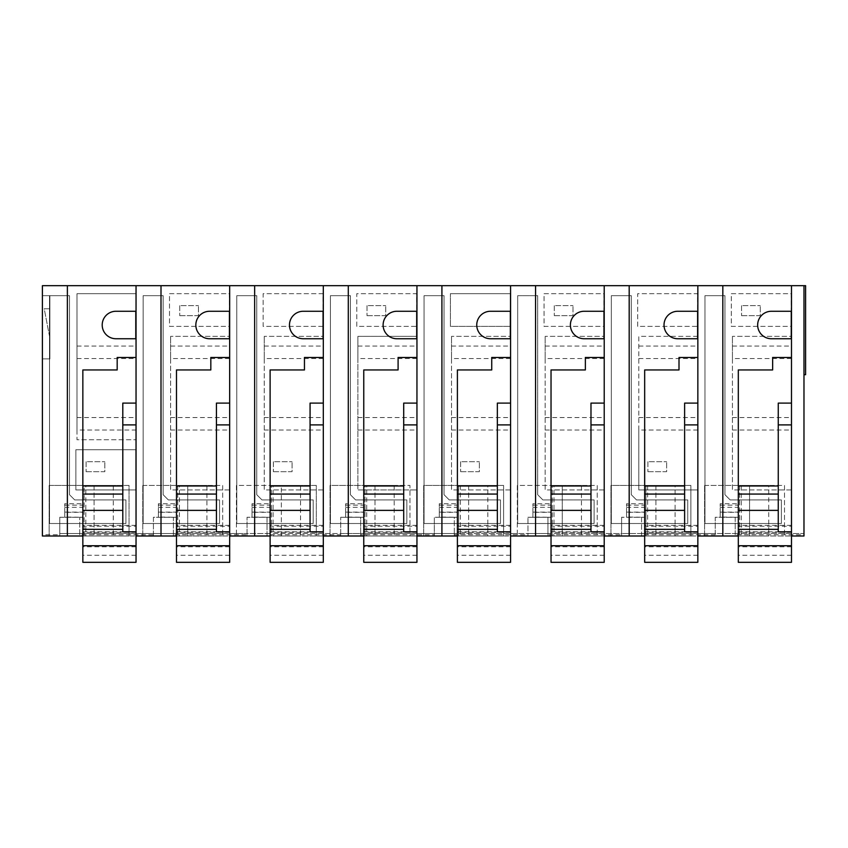 <?xml version="1.0" encoding="UTF-8"?>
<svg xmlns="http://www.w3.org/2000/svg" width="848" height="848" viewBox="0 0 848 848"><rect width="100%" height="100%" fill="white"/><g stroke="black" fill="none" stroke-linecap="round" stroke-linejoin="round"><path stroke-width="0.64" stroke-dasharray="4.24 3.18" d="M136.04 285.681L136.04 536L153.424 536L153.424 517.269L173.395 517.269L173.395 533.509L59.784 533.509L59.784 517.269L59.784 536L59.784 534.749L42.4 534.749L42.4 536L136.04 536L82.85 536L82.85 494.066M42.4 534.749L42.4 285.681L803.978 285.681L803.978 374.699L803.978 285.681L803.978 374.699L803.978 285.681L805.6 285.681L803.978 285.681L805.6 285.681L805.6 374.699L803.978 374.699M42.4 295.666L42.4 358.895L42.4 295.666L49.894 295.666L49.894 358.895L49.894 295.666L42.4 295.666M641.576 534.749L641.576 533.509L715.246 533.509L715.246 517.269L735.216 517.269L735.216 533.509L715.246 533.509L715.246 534.749L641.576 534.749L641.576 536L641.576 517.269L621.605 517.269L641.576 517.269L641.576 533.509L621.605 533.509L621.605 517.269L621.605 536L621.605 534.749L547.946 534.749L547.946 536L547.946 517.269L527.965 517.269L547.946 517.269L547.946 533.509L527.965 533.509L527.965 517.269L527.965 536L527.965 534.749L454.305 534.749L454.305 536L454.305 517.269L434.335 517.269L454.305 517.269L454.305 533.509L434.335 533.509L434.335 517.269L434.335 536L434.335 534.749L360.676 534.749L360.676 536L360.676 517.269L340.695 517.269L360.676 517.269L360.676 533.509L340.695 533.509L340.695 517.269L340.695 536L340.695 534.749L267.035 534.749L267.035 536L267.035 517.269L247.054 517.269L267.035 517.269L267.035 533.509L247.054 533.509L247.054 517.269L247.054 536L247.054 534.749L173.395 534.749L173.395 536L173.395 517.269L153.424 517.269L153.424 536L803.978 536L803.978 534.749L735.216 534.749L735.216 533.509L803.978 533.509L803.978 285.681M791.491 285.681L791.491 536L738.311 536L738.311 494.066M697.851 285.681L697.851 536L644.671 536L644.671 494.066M604.221 285.681L604.221 536L551.03 536L551.03 494.066M510.581 285.681L510.581 536L457.401 536L457.401 494.066M416.951 285.681L416.951 536L363.76 536L363.76 494.066M323.311 285.681L323.311 536L270.12 536L270.12 494.066M229.67 285.681L229.67 536L176.49 536L176.49 494.066M768.733 536L741.269 536L768.733 536L768.733 485.438L741.269 485.438L741.269 536M645.922 536L610.963 536L655.907 536L645.922 536L645.922 485.438L690.866 485.438L690.866 536L655.907 536L690.866 536L690.866 485.438L610.963 485.438L610.963 536L610.963 485.438L645.922 485.438L645.922 536M675.103 536L647.639 536L675.103 536L675.103 485.438L647.639 485.438L675.103 485.438M562.266 536L597.225 536L562.266 536L562.266 485.438L597.225 485.438L597.225 536L597.225 485.438L552.281 485.438L562.266 485.438L562.266 536M552.281 536L517.322 536L552.281 536L552.281 485.438L517.322 485.438L517.322 536L517.322 485.438L552.281 485.438L552.281 536M365.011 536L330.052 536L365.011 536L365.011 485.438L409.955 485.438L409.955 536L374.996 536L409.955 536L409.955 485.438L330.052 485.438L330.052 536L330.052 485.438L365.011 485.438L365.011 536M458.641 536L423.693 536L468.637 536L458.641 536L458.641 485.438L503.595 485.438L503.595 536L468.637 536L503.595 536L503.595 485.438L423.693 485.438L423.693 536L423.693 485.438L458.641 485.438L458.641 536M487.833 536L460.358 536L487.833 536L487.833 485.438L460.358 485.438L487.833 485.438M281.356 536L316.315 536L271.371 536L281.356 536L281.356 485.438L316.315 485.438L316.315 536L316.315 485.438L271.371 485.438L281.356 485.438L281.356 536M271.371 536L236.412 536L271.371 536L271.371 485.438L236.412 485.438L236.412 536L236.412 485.438L271.371 485.438L271.371 536M553.998 536L581.463 536L553.998 536L553.998 485.438L581.463 485.438L581.463 536M142.782 536L187.726 536L142.782 536L142.782 485.438L142.782 536M187.726 536L222.685 536L187.726 536L187.726 485.438L222.685 485.438L222.685 536L222.685 485.438L177.741 485.438L187.726 485.438L187.726 536M704.593 536L749.547 536L704.593 536L704.593 485.438L704.593 536M749.547 536L784.495 536L749.547 536L749.547 485.438L784.495 485.438L784.495 536L784.495 485.438L739.551 485.438L749.547 485.438L749.547 536M179.447 536L206.923 536L179.447 536L179.447 485.438L206.923 485.438L206.923 536M84.1 536L49.142 536L94.086 536L84.1 536L84.1 485.438L49.142 485.438L49.142 536L49.142 485.438L94.086 485.438L84.1 485.438L84.1 536M129.044 536L94.086 536L129.044 536L129.044 485.438L94.086 485.438L129.044 485.438L129.044 536M273.088 536L300.552 536L273.088 536L273.088 485.438L300.552 485.438L300.552 536M366.728 536L394.193 536L366.728 536L366.728 485.438L394.193 485.438L394.193 536M85.818 536L113.282 536L85.818 536L85.818 485.438L113.282 485.438L113.282 536M59.784 534.749L59.784 533.509L803.978 533.509L803.978 534.749M731.315 293.673L791.248 293.673L791.248 326.374L731.315 326.374L731.315 293.673L791.248 293.673L791.248 326.374L731.315 326.374L731.315 293.673M732.439 358.566L732.439 489.932L791.491 489.932L791.491 336.359L732.439 336.359L791.491 336.359L791.491 489.932L732.439 489.932L732.439 336.359L732.439 358.566L791.491 358.566M704.974 295.666L724.955 295.666L724.955 494.713L730.149 499.917L781.379 499.917L781.379 523.513L704.974 523.513L704.974 295.666L724.955 295.666L724.955 494.713L730.149 499.917L781.379 499.917L781.379 523.513L704.974 523.513L704.974 295.666M69.494 295.666L69.494 494.713L74.698 499.917L125.928 499.917L125.928 523.513L49.523 523.513L49.523 295.666L69.494 295.666L69.494 494.713L74.698 499.917L125.928 499.917L125.928 523.513L49.523 523.513L49.523 295.666L69.494 295.666M75.864 449.737L135.786 449.737L135.786 489.932L135.786 449.737L75.864 449.737L75.864 489.932L135.786 489.932L75.864 489.932L75.864 449.737M76.988 430.021L76.988 293.673L136.04 293.673L136.04 439.741L136.04 293.673L76.988 293.673L76.988 439.741L136.04 439.741L76.988 439.741L76.988 430.021L136.04 430.021M545.169 358.566L545.169 489.932L604.221 489.932L604.221 336.359L545.169 336.359L604.221 336.359L604.221 489.932L545.169 489.932L545.169 336.359L545.169 358.566L604.221 358.566M544.045 293.673L603.967 293.673L603.967 326.374L544.045 326.374L544.045 293.673L603.967 293.673L603.967 326.374L544.045 326.374L544.045 293.673M517.704 295.666L517.704 523.513L594.109 523.513L517.704 523.513L517.704 295.666L537.674 295.666L537.674 494.713L542.879 499.917L594.109 499.917L594.109 523.513L594.109 499.917L542.879 499.917L537.674 494.713L537.674 295.666L517.704 295.666M638.809 430.021L638.809 336.359L697.862 336.359L697.862 489.932L697.851 336.359L638.809 336.359L638.809 489.932L697.862 489.932L638.809 489.932L638.809 430.021L697.851 430.021M637.685 326.374L637.685 293.673L697.607 293.673L697.607 326.374L637.685 326.374L637.685 293.673L697.607 293.673L697.607 326.374L637.685 326.374M687.739 523.513L611.334 523.513L611.334 295.666L631.315 295.666L631.315 494.713L636.519 499.917L687.739 499.917L687.739 523.513L611.334 523.513L611.334 295.666L631.315 295.666L631.315 494.713L636.519 499.917L687.739 499.917L687.739 523.513M256.764 295.666L256.764 494.713L261.968 499.917L313.198 499.917L313.198 523.513L236.793 523.513L236.793 295.666L256.764 295.666L256.764 494.713L261.968 499.917L313.198 499.917L313.198 523.513L236.793 523.513L236.793 295.666L256.764 295.666M323.056 326.374L263.134 326.374L263.134 293.673L323.056 293.673L323.056 326.374L263.134 326.374L263.134 293.673L323.056 293.673L323.056 326.374M264.258 358.566L264.258 489.932L323.311 489.932L323.311 336.359L264.258 336.359L323.311 336.359L323.311 489.932L264.258 489.932L264.258 336.359L264.258 358.566L323.311 358.566M168.339 499.917L219.558 499.917L219.558 523.513L143.153 523.513L143.153 295.666L163.134 295.666L163.134 494.713L168.339 499.917L219.558 499.917L219.558 523.513L143.153 523.513L143.153 295.666L163.134 295.666L163.134 494.713L168.339 499.917M169.494 293.673L229.426 293.673L229.426 326.374L169.494 326.374L169.494 293.673L229.426 293.673L229.426 326.374L169.494 326.374L169.494 293.673M170.618 358.566L170.618 489.932L229.681 489.932L229.681 336.359L170.618 336.359L229.67 336.359L229.67 489.932L170.618 489.932L170.618 336.359L170.618 358.566L229.67 358.566M444.045 295.666L444.045 494.713L449.239 499.917L500.468 499.917L500.468 523.513L424.064 523.513L424.064 295.666L444.045 295.666L444.045 494.713L449.239 499.917L500.468 499.917L500.468 523.513L424.064 523.513L424.064 295.666L444.045 295.666M510.337 326.374L510.337 293.673L450.405 293.673L510.337 293.673L510.337 326.374L450.405 326.374L450.405 293.673L450.405 326.374L510.337 326.374M451.528 358.566L451.528 489.932L510.581 489.932L510.581 336.359L451.528 336.359L510.581 336.359L510.581 489.932L451.528 489.932L451.528 336.359L451.528 358.566L510.581 358.566M355.609 499.917L406.839 499.917L406.839 523.513L330.434 523.513L330.434 295.666L350.404 295.666L350.404 494.713L355.609 499.917L406.839 499.917L406.839 523.513L330.434 523.513L330.434 295.666L350.404 295.666L350.404 494.713L355.609 499.917M356.775 326.374L356.775 293.673L416.697 293.673L416.697 326.374L356.775 326.374L356.775 293.673L416.697 293.673L416.697 326.374L356.775 326.374M357.898 358.566L357.898 489.932L416.951 489.932L357.898 489.932L357.898 336.359L416.951 336.359L416.951 489.932L416.951 336.359L357.898 336.359L357.898 358.566L416.951 358.566M547.946 534.749L547.946 533.509L621.605 533.509L621.605 534.749M454.305 534.749L454.305 533.509L527.965 533.509L527.965 534.749M360.676 534.749L360.676 533.509L434.335 533.509L434.335 534.749M267.035 534.749L267.035 533.509L340.695 533.509L340.695 534.749M173.395 534.749L173.395 533.509L247.054 533.509L247.054 534.749M42.4 358.895L49.894 358.895L42.4 358.895M79.765 534.749L79.765 517.269L79.765 534.749L153.424 534.749M59.784 517.269L79.765 517.269L59.784 517.269M67.374 536L67.374 285.681M136.04 357.464L117.183 357.464L117.183 369.951L82.85 369.951L82.85 536M136.04 536L136.04 526.226L82.85 526.226L82.85 532.332L82.85 529.258L122.801 529.258L122.801 485.989L122.801 531.813M113.282 485.438L85.818 485.438M49.894 338.225L49.894 308.778L44.223 308.778L49.894 338.225L49.894 308.778L44.223 308.778L49.894 338.225M135.786 311.269L115.932 311.269A13.738 13.738 0 0 0 102.205 325.007A13.738 13.738 0 0 0 115.932 338.744L135.786 338.744L135.786 311.269M76.988 417.545L136.04 417.545M76.988 358.566L136.04 358.566M76.988 346.079L136.04 346.079M142.782 485.438L177.741 485.438L142.782 485.438M161.003 536L161.003 285.681M229.67 357.464L210.823 357.464L210.823 369.951L176.49 369.951L176.49 536M229.67 536L229.67 526.226L176.49 526.226L176.49 532.332L176.49 529.258L216.441 529.258L216.441 485.989L216.441 531.813M206.923 485.438L179.447 485.438M229.426 311.269L209.573 311.269A13.738 13.738 0 0 0 195.835 325.007A13.738 13.738 0 0 0 209.573 338.744L229.426 338.744L229.426 311.269M170.618 346.079L229.67 346.079M170.618 417.545L229.67 417.545M170.618 430.021L229.67 430.021M254.644 536L254.644 285.681M323.311 357.464L304.453 357.464L304.453 369.951L270.12 369.951L270.12 536M323.311 536L323.311 526.226L270.12 526.226L270.12 532.332L270.12 529.258L310.071 529.258L310.071 485.989L310.071 531.813M300.552 485.438L273.088 485.438M323.056 311.269L303.213 311.269A13.738 13.738 0 0 0 289.475 325.007A13.738 13.738 0 0 0 303.213 338.744L323.056 338.744L323.056 311.269M264.258 346.079L323.311 346.079M264.258 417.545L323.311 417.545M264.258 430.021L323.311 430.021M348.284 536L348.284 285.681M416.951 357.464L398.094 357.464L398.094 369.951L363.76 369.951L363.76 536M416.951 536L416.951 526.226L363.76 526.226L363.76 532.332L363.76 529.258L403.712 529.258L403.712 485.989L403.712 531.813M394.193 485.438L366.728 485.438M416.697 311.269L396.843 311.269A13.738 13.738 0 0 0 383.116 325.007A13.738 13.738 0 0 0 396.843 338.744L416.697 338.744L416.697 311.269M357.898 346.079L416.951 346.079M357.898 417.545L416.951 417.545M357.898 430.021L416.951 430.021M441.914 536L441.914 285.681M510.581 357.464L491.734 357.464L491.734 369.951L457.401 369.951L457.401 536M510.581 536L510.581 526.226L457.401 526.226L457.401 532.332L457.401 529.258L497.352 529.258L497.352 485.989L497.352 531.813M460.358 485.438L460.358 536M510.337 311.269L490.483 311.269A13.738 13.738 0 0 0 476.746 325.007A13.738 13.738 0 0 0 490.483 338.744L510.337 338.744L510.337 311.269M451.528 346.079L510.581 346.079M451.528 417.545L510.581 417.545M451.528 430.021L510.581 430.021M535.554 536L535.554 285.681M604.221 357.464L585.364 357.464L585.364 369.951L551.03 369.951L551.03 536M604.221 536L604.221 526.226L551.03 526.226L551.03 532.332L551.03 529.258L590.982 529.258L590.982 485.989L590.982 531.813M581.463 485.438L553.998 485.438M603.967 311.269L584.124 311.269A13.738 13.738 0 0 0 570.386 325.007A13.738 13.738 0 0 0 584.124 338.744L603.967 338.744L603.967 311.269M545.169 346.079L604.221 346.079M545.169 417.545L604.221 417.545M545.169 430.021L604.221 430.021M629.184 536L629.184 285.681M697.851 357.464L679.004 357.464L679.004 369.951L644.671 369.951L644.671 536M697.851 536L697.851 526.226L644.671 526.226L644.671 532.332L644.671 529.258L684.622 529.258L684.622 485.989L684.622 531.813M647.639 485.438L647.639 536M697.607 311.269L677.753 311.269A13.738 13.738 0 0 0 664.026 325.007A13.738 13.738 0 0 0 677.753 338.744L697.607 338.744L697.607 311.269M638.809 346.079L697.851 346.079M638.809 358.566L697.851 358.566M638.809 417.545L697.851 417.545M735.216 534.749L735.216 517.269L715.246 517.269L715.246 534.749M722.825 536L722.825 285.681M791.491 357.464L772.645 357.464L772.645 369.951L738.311 369.951L738.311 536M791.491 536L791.491 526.226L738.311 526.226L738.311 532.332L738.311 529.258L778.263 529.258L778.263 485.989L778.263 531.813M704.593 485.438L739.551 485.438L704.593 485.438M741.269 485.438L768.733 485.438M791.248 311.269L771.394 311.269A13.738 13.738 0 0 0 757.656 325.007A13.738 13.738 0 0 0 771.394 338.744L791.248 338.744L791.248 311.269M805.6 285.681L805.6 374.699L805.6 285.681M732.439 346.079L791.491 346.079M732.439 417.545L791.491 417.545M732.439 430.021L791.491 430.021M86.093 461.715L86.093 471.7L86.093 461.715L104.823 461.715L86.093 461.715M86.093 471.7L104.823 471.7L104.823 461.715L104.823 471.7L86.093 471.7M273.374 461.715L273.374 471.7L273.374 461.715L292.094 461.715L273.374 461.715M273.374 471.7L292.094 471.7L292.094 461.715L292.094 471.7L273.374 471.7M460.644 461.715L460.644 471.7L460.644 461.715L479.374 461.715L460.644 461.715M460.644 471.7L479.374 471.7L479.374 461.715L479.374 471.7L460.644 471.7M647.914 461.715L647.914 471.7L647.914 461.715L666.645 461.715L647.914 461.715M647.914 471.7L666.645 471.7L666.645 461.715L666.645 471.7L647.914 471.7M136.04 424.89L136.04 531.791L82.85 531.791M136.04 526.226L136.04 562.319M122.801 403.107L122.801 529.258M82.85 485.989L82.85 505.164L82.85 503.754L64.745 503.754L64.745 517.269L64.745 512.319L82.85 512.319L82.85 529.258M64.745 512.319L64.745 505.164L82.85 505.164L82.85 512.319M64.745 517.269L82.85 517.269L64.745 517.026M136.04 525.357L82.85 525.357L82.85 526.226M82.85 525.357L82.85 562.319M136.04 555.239L82.85 555.239M136.04 532.332L82.85 532.332M136.04 546.822L82.85 546.822M64.745 505.164L64.745 503.754M229.67 424.89L229.67 531.791L176.49 531.791M229.67 526.226L229.67 562.319M216.441 403.107L216.441 529.258M176.49 485.989L176.49 505.164L176.49 503.754L158.385 503.754L158.385 517.269L158.385 512.319L176.49 512.319L176.49 529.258M158.385 512.319L158.385 505.164L176.49 505.164L176.49 512.319M158.385 517.269L176.49 517.269L158.385 517.026M229.67 525.357L176.49 525.357L176.49 526.226M176.49 525.357L176.49 562.319M229.67 555.239L176.49 555.239M229.67 532.332L176.49 532.332M229.67 546.822L176.49 546.822M158.385 505.164L158.385 503.754M323.311 424.89L323.311 531.791L270.12 531.791M323.311 526.226L323.311 562.319M310.071 403.107L310.071 529.258M270.12 485.989L270.12 505.164L270.12 503.754L252.026 503.754L252.026 517.269L252.026 512.319L270.12 512.319L270.12 529.258M252.026 512.319L252.026 505.164L270.12 505.164L270.12 512.319M252.026 517.269L270.12 517.269L252.026 517.026M323.311 525.357L270.12 525.357L270.12 526.226M270.12 525.357L270.12 562.319M323.311 555.239L270.12 555.239M323.311 532.332L270.12 532.332M323.311 546.822L270.12 546.822M252.026 505.164L252.026 503.754M416.951 424.89L416.951 531.791L363.76 531.791M416.951 526.226L416.951 562.319M403.712 403.107L403.712 529.258M363.76 485.989L363.76 505.164L363.76 503.754L345.655 503.754L345.655 517.269L345.655 512.319L363.76 512.319L363.76 529.258M345.655 512.319L345.655 505.164L363.76 505.164L363.76 512.319M345.655 517.269L363.76 517.269L345.655 517.026M416.951 525.357L363.76 525.357L363.76 526.226M363.76 525.357L363.76 562.319M416.951 555.239L363.76 555.239M416.951 532.332L363.76 532.332M416.951 546.822L363.76 546.822M345.655 505.164L345.655 503.754M510.581 424.89L510.581 531.791L457.401 531.791M510.581 526.226L510.581 562.319M497.352 403.107L497.352 529.258M457.401 485.989L457.401 505.164L457.401 503.754L439.296 503.754L439.296 517.269L439.296 512.319L457.401 512.319L457.401 529.258M439.296 512.319L439.296 505.164L457.401 505.164L457.401 512.319M439.296 517.269L457.401 517.269L439.296 517.026M510.581 525.357L457.401 525.357L457.401 526.226M457.401 525.357L457.401 562.319M510.581 555.239L457.401 555.239M510.581 532.332L457.401 532.332M510.581 546.822L457.401 546.822M439.296 505.164L439.296 503.754M604.221 424.89L604.221 531.791L551.03 531.791M604.221 526.226L604.221 562.319M590.982 403.107L590.982 529.258M551.03 485.989L551.03 505.164L551.03 503.754L532.926 503.754L532.926 517.269L532.926 512.319L551.03 512.319L551.03 529.258M532.926 512.319L532.926 505.164L551.03 505.164L551.03 512.319M532.926 517.269L551.03 517.269L532.926 517.026M604.221 525.357L551.03 525.357L551.03 526.226M551.03 525.357L551.03 562.319M604.221 555.239L551.03 555.239M604.221 532.332L551.03 532.332M604.221 546.822L551.03 546.822M532.926 505.164L532.926 503.754M697.851 424.89L697.851 531.791L644.671 531.791M697.851 526.226L697.851 562.319M684.622 403.107L684.622 529.258M644.671 485.989L644.671 505.164L644.671 503.754L626.566 503.754L626.566 517.269L626.566 512.319L644.671 512.319L644.671 529.258M626.566 512.319L626.566 505.164L644.671 505.164L644.671 512.319M626.566 517.269L644.671 517.269L626.566 517.026M697.851 525.357L644.671 525.357L644.671 526.226M644.671 525.357L644.671 562.319M697.851 555.239L644.671 555.239M697.851 532.332L644.671 532.332M697.851 546.822L644.671 546.822M626.566 505.164L626.566 503.754M791.491 424.89L791.491 531.791L738.311 531.791M791.491 526.226L791.491 562.319M778.263 403.107L778.263 529.258M738.311 485.989L738.311 505.164L738.311 503.754L720.206 503.754L720.206 517.269L720.206 512.319L738.311 512.319L738.311 529.258M720.206 512.319L720.206 505.164L738.311 505.164L738.311 512.319M720.206 517.269L738.311 517.269L720.206 517.026M791.491 525.357L738.311 525.357L738.311 526.226M738.311 525.357L738.311 562.319M791.491 555.239L738.311 555.239M791.491 532.332L738.311 532.332M791.491 546.822L738.311 546.822M720.206 505.164L720.206 503.754M179.734 305.651L179.734 315.647L179.734 305.651L198.464 305.651L179.734 305.651M179.734 315.647L198.464 315.647L198.464 305.651L198.464 315.647L179.734 315.647M367.004 305.651L367.004 315.647L367.004 305.651L385.734 305.651L367.004 305.651M367.004 315.647L385.734 315.647L385.734 305.651L385.734 315.647L367.004 315.647M554.285 305.651L554.285 315.647L554.285 305.651L573.004 305.651L554.285 305.651M554.285 315.647L573.004 315.647L573.004 305.651L573.004 315.647L554.285 315.647M741.555 305.651L741.555 315.647L741.555 305.651L760.285 305.651L741.555 305.651M741.555 315.647L760.285 315.647L760.285 305.651L760.285 315.647L741.555 315.647M94.086 485.438L94.086 536L94.086 485.438M177.741 485.438L177.741 536L177.741 485.438M374.996 485.438L374.996 536L374.996 485.438M468.637 485.438L468.637 536L468.637 485.438M655.907 485.438L655.907 536L655.907 485.438M739.551 485.438L739.551 536L739.551 485.438M64.745 507.337L82.85 507.337M64.745 512.107L82.85 512.107M158.385 507.337L176.49 507.337M158.385 512.107L176.49 512.107M252.026 507.337L270.12 507.337M252.026 512.107L270.12 512.107M345.655 507.337L363.76 507.337M345.655 512.107L363.76 512.107M439.296 507.337L457.401 507.337M439.296 512.107L457.401 512.107M532.926 507.337L551.03 507.337M532.926 512.107L551.03 512.107M626.566 507.337L644.671 507.337M626.566 512.107L644.671 512.107M720.206 507.337L738.311 507.337M720.206 512.107L738.311 512.107"/><path stroke-width="1.27" d="M67.374 536L67.374 285.681L42.4 285.681L42.4 536L82.85 536M791.491 536L803.978 536L803.978 285.681L67.374 285.681M697.851 536L738.311 536M604.221 536L644.671 536M510.581 536L551.03 536M416.951 536L457.401 536M323.311 536L363.76 536M229.67 536L270.12 536M136.04 536L176.49 536M803.978 374.699L805.6 374.699L805.6 285.681L803.978 285.681M122.801 510.369L82.85 510.369L82.85 369.951L117.183 369.951L117.183 357.464L136.04 357.464M135.786 311.269L115.932 311.269A13.738 13.738 0 0 0 102.205 325.007A13.738 13.738 0 0 0 115.932 338.744L135.786 338.744L135.786 311.269M122.801 529.343L82.85 529.343L82.85 545.741L136.04 545.741L136.04 285.681M161.003 536L161.003 285.681M216.441 510.369L176.49 510.369L176.49 369.951L210.823 369.951L210.823 357.464L229.67 357.464M229.426 311.269L209.573 311.269A13.738 13.738 0 0 0 195.835 325.007A13.738 13.738 0 0 0 209.573 338.744L229.426 338.744L229.426 311.269M216.441 529.343L176.49 529.343L176.49 545.741L229.67 545.741L229.67 285.681M254.644 536L254.644 285.681M310.071 510.369L270.12 510.369L270.12 369.951L304.453 369.951L304.453 357.464L323.311 357.464M323.056 311.269L303.213 311.269A13.738 13.738 0 0 0 289.475 325.007A13.738 13.738 0 0 0 303.213 338.744L323.056 338.744L323.056 311.269M310.071 529.343L270.12 529.343L270.12 545.741L323.311 545.741L323.311 285.681M348.284 536L348.284 285.681M403.712 510.369L363.76 510.369L363.76 369.951L398.094 369.951L398.094 357.464L416.951 357.464M416.697 311.269L396.843 311.269A13.738 13.738 0 0 0 383.116 325.007A13.738 13.738 0 0 0 396.843 338.744L416.697 338.744L416.697 311.269M403.712 529.343L363.76 529.343L363.76 545.741L416.951 545.741L416.951 285.681M441.914 536L441.914 285.681M497.352 510.369L457.401 510.369L457.401 369.951L491.734 369.951L491.734 357.464L510.581 357.464M510.337 311.269L490.483 311.269A13.738 13.738 0 0 0 476.746 325.007A13.738 13.738 0 0 0 490.483 338.744L510.337 338.744L510.337 311.269M497.352 529.343L457.401 529.343L457.401 545.741L510.581 545.741L510.581 285.681M535.554 536L535.554 285.681M590.982 510.369L551.03 510.369L551.03 369.951L585.364 369.951L585.364 357.464L604.221 357.464M603.967 311.269L584.124 311.269A13.738 13.738 0 0 0 570.386 325.007A13.738 13.738 0 0 0 584.124 338.744L603.967 338.744L603.967 311.269M590.982 529.343L551.03 529.343L551.03 545.741L604.221 545.741L604.221 285.681M629.184 536L629.184 285.681M684.622 510.369L644.671 510.369L644.671 369.951L679.004 369.951L679.004 357.464L697.851 357.464M697.607 311.269L677.753 311.269A13.738 13.738 0 0 0 664.026 325.007A13.738 13.738 0 0 0 677.753 338.744L697.607 338.744L697.607 311.269M684.622 529.343L644.671 529.343L644.671 545.741L697.851 545.741L697.851 285.681M722.825 536L722.825 285.681M778.263 510.369L738.311 510.369L738.311 369.951L772.645 369.951L772.645 357.464L791.491 357.464M791.248 311.269L771.394 311.269A13.738 13.738 0 0 0 757.656 325.007A13.738 13.738 0 0 0 771.394 338.744L791.248 338.744L791.248 311.269M778.263 529.343L738.311 529.343L738.311 545.741L791.491 545.741L791.491 285.681M136.04 531.813L122.801 531.813L122.801 424.89L136.04 424.89L136.04 531.813M82.85 545.741L82.85 562.319L136.04 562.319L136.04 545.741M136.04 403.107L122.801 403.107L122.801 424.89M82.85 510.369L82.85 529.343M122.801 494.066L82.85 494.066L82.85 485.989L122.801 485.989M229.67 531.813L216.441 531.813L216.441 424.89L229.67 424.89L229.67 531.813M176.49 545.741L176.49 562.319L229.67 562.319L229.67 545.741M229.67 403.107L216.441 403.107L216.441 424.89M176.49 510.369L176.49 529.343M216.441 494.066L176.49 494.066L176.49 485.989L216.441 485.989M323.311 531.813L310.071 531.813L310.071 424.89L323.311 424.89L323.311 531.813M270.12 545.741L270.12 562.319L323.311 562.319L323.311 545.741M323.311 403.107L310.071 403.107L310.071 424.89M270.12 510.369L270.12 529.343M310.071 494.066L270.12 494.066L270.12 485.989L310.071 485.989M416.951 531.813L403.712 531.813L403.712 424.89L416.951 424.89L416.951 531.813M363.76 545.741L363.76 562.319L416.951 562.319L416.951 545.741M416.951 403.107L403.712 403.107L403.712 424.89M363.76 510.369L363.76 529.343M403.712 494.066L363.76 494.066L363.76 485.989L403.712 485.989M510.581 531.813L497.352 531.813L497.352 424.89L510.581 424.89L510.581 531.813M457.401 545.741L457.401 562.319L510.581 562.319L510.581 545.741M510.581 403.107L497.352 403.107L497.352 424.89M457.401 510.369L457.401 529.343M497.352 494.066L457.401 494.066L457.401 485.989L497.352 485.989M604.221 531.813L590.982 531.813L590.982 424.89L604.221 424.89L604.221 531.813M551.03 545.741L551.03 562.319L604.221 562.319L604.221 545.741M604.221 403.107L590.982 403.107L590.982 424.89M551.03 510.369L551.03 529.343M590.982 494.066L551.03 494.066L551.03 485.989L590.982 485.989M697.851 531.813L684.622 531.813L684.622 424.89L697.851 424.89L697.851 531.813M644.671 545.741L644.671 562.319L697.851 562.319L697.851 545.741M697.851 403.107L684.622 403.107L684.622 424.89M644.671 510.369L644.671 529.343M684.622 494.066L644.671 494.066L644.671 485.989L684.622 485.989M791.491 531.813L778.263 531.813L778.263 424.89L791.491 424.89L791.491 531.813M738.311 545.741L738.311 562.319L791.491 562.319L791.491 545.741M791.491 403.107L778.263 403.107L778.263 424.89M738.311 510.369L738.311 529.343M778.263 494.066L738.311 494.066L738.311 485.989L778.263 485.989"/></g></svg>
